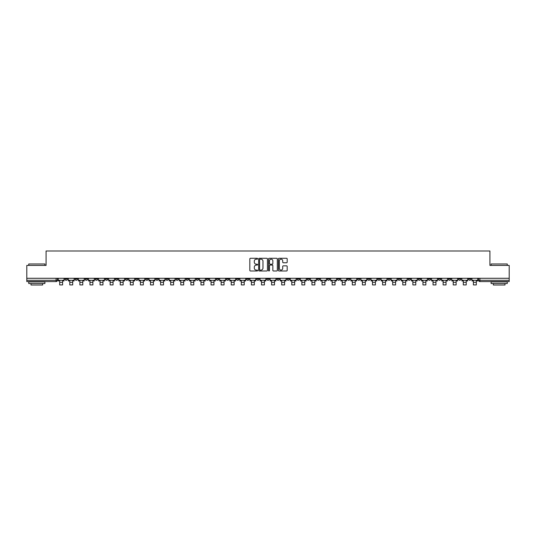 <?xml version="1.0" encoding="UTF-8"?>
<svg xmlns="http://www.w3.org/2000/svg" width="536" height="536" viewBox="0 0 536 536"><rect width="100%" height="100%" fill="white"/><g stroke="black" fill="none" stroke-linecap="round" stroke-linejoin="round"><path stroke-width="0.8" d="M257.649 258.734A0.442 0.442 0 0 0 257.206 258.285L250.459 258.285A0.636 0.636 0 0 0 249.823 258.921L249.823 270.352A0.636 0.636 0 0 0 250.459 270.988L257.206 270.988A0.442 0.442 0 0 0 257.649 270.539A0.442 0.442 0 0 0 257.206 270.097L256.335 270.097A2.03 2.03 0 0 1 254.305 268.067L254.305 267.116A2.03 2.03 0 0 1 256.335 265.079L257.206 265.079A0.442 0.442 0 0 0 257.649 264.637A0.442 0.442 0 0 0 257.206 264.194L256.335 264.194A2.03 2.03 0 0 1 254.305 262.158L254.305 261.206A2.03 2.03 0 0 1 256.335 259.176L257.206 259.176A0.442 0.442 0 0 0 257.649 258.734M397.88 278.285L397.88 278.995L400.472 278.995A1.293 1.293 0 0 1 399.173 280.288A1.293 1.293 0 0 1 397.88 278.995L397.88 278.285M337.338 278.285L337.338 278.995L339.925 278.995A1.293 1.293 0 0 1 338.631 280.288A1.293 1.293 0 0 1 337.338 278.995L337.338 278.285M327.248 278.285L327.248 278.995L329.834 278.995A1.293 1.293 0 0 1 328.541 280.288A1.293 1.293 0 0 1 327.248 278.995L327.248 278.285M266.707 278.285L266.707 278.995L269.293 278.995A1.293 1.293 0 0 1 268 280.288A1.293 1.293 0 0 1 266.707 278.995L266.707 278.285M256.617 278.285L256.617 278.995L259.203 278.995A1.293 1.293 0 0 1 257.91 280.288A1.293 1.293 0 0 1 256.617 278.995L256.617 278.285M246.526 278.285L246.526 278.995L249.113 278.995A1.293 1.293 0 0 1 247.82 280.288A1.293 1.293 0 0 1 246.526 278.995L246.526 278.285M226.346 278.285L226.346 278.995L228.932 278.995A1.293 1.293 0 0 1 227.639 280.288A1.293 1.293 0 0 1 226.346 278.995L226.346 278.285M206.166 278.995L206.166 278.285L206.166 278.995A1.293 1.293 0 0 0 207.459 280.288A1.293 1.293 0 0 1 206.166 278.995L208.752 278.995A1.293 1.293 0 0 1 207.459 280.288A1.293 1.293 0 0 0 208.752 278.995L208.752 278.285L208.752 278.995M196.076 278.995L196.076 278.285L196.076 278.995A1.293 1.293 0 0 0 197.369 280.288A1.293 1.293 0 0 1 196.076 278.995L198.662 278.995A1.293 1.293 0 0 1 197.369 280.288M185.985 278.995L185.985 278.285L185.985 278.995A1.293 1.293 0 0 0 187.278 280.288A1.293 1.293 0 0 1 185.985 278.995L188.572 278.995A1.293 1.293 0 0 1 187.278 280.288A1.293 1.293 0 0 0 188.572 278.995L188.572 278.285L188.572 278.995M175.895 278.285L175.895 278.995L178.481 278.995A1.293 1.293 0 0 1 177.188 280.288A1.293 1.293 0 0 1 175.895 278.995L175.895 278.285M165.805 278.285L165.805 278.995L168.391 278.995A1.293 1.293 0 0 1 167.098 280.288A1.293 1.293 0 0 1 165.805 278.995L165.805 278.285M155.715 278.285L155.715 278.995L158.301 278.995A1.293 1.293 0 0 1 157.008 280.288A1.293 1.293 0 0 1 155.715 278.995L155.715 278.285M145.625 278.995L145.625 278.285L145.625 278.995A1.293 1.293 0 0 0 146.918 280.288A1.293 1.293 0 0 1 145.625 278.995L148.211 278.995A1.293 1.293 0 0 1 146.918 280.288M125.437 278.995L125.437 278.285L125.437 278.995A1.293 1.293 0 0 0 126.737 280.288A1.293 1.293 0 0 1 125.437 278.995L128.03 278.995A1.293 1.293 0 0 1 126.737 280.288A1.293 1.293 0 0 0 128.03 278.995L128.03 278.285L128.03 278.995M115.347 278.995L115.347 278.285L115.347 278.995A1.293 1.293 0 0 0 116.64 280.288A1.293 1.293 0 0 1 115.347 278.995L117.94 278.995A1.293 1.293 0 0 1 116.64 280.288A1.293 1.293 0 0 0 117.94 278.995L117.94 278.285L117.94 278.995M105.257 278.995L105.257 278.285L105.257 278.995A1.293 1.293 0 0 0 106.55 280.288A1.293 1.293 0 0 1 105.257 278.995L107.85 278.995A1.293 1.293 0 0 1 106.55 280.288A1.293 1.293 0 0 0 107.85 278.995L107.85 278.285L107.85 278.995M95.167 278.995L95.167 278.285L95.167 278.995A1.293 1.293 0 0 0 96.46 280.288A1.293 1.293 0 0 1 95.167 278.995L97.76 278.995A1.293 1.293 0 0 1 96.46 280.288M85.077 278.995L85.077 278.285L85.077 278.995A1.293 1.293 0 0 0 86.37 280.288A1.293 1.293 0 0 1 85.077 278.995L87.663 278.995A1.293 1.293 0 0 1 86.37 280.288A1.293 1.293 0 0 0 87.663 278.995L87.663 278.285L87.663 278.995M74.986 278.995L74.986 278.285L74.986 278.995A1.293 1.293 0 0 0 76.279 280.288A1.293 1.293 0 0 1 74.986 278.995L77.573 278.995A1.293 1.293 0 0 1 76.279 280.288A1.293 1.293 0 0 0 77.573 278.995L77.573 278.285L77.573 278.995M286.552 262.761A0.636 0.636 0 0 0 287.189 262.131L287.189 258.921A0.636 0.636 0 0 0 286.552 258.285L279.062 258.285A0.636 0.636 0 0 0 278.425 258.921L278.425 270.352A0.636 0.636 0 0 0 279.062 270.988L286.552 270.988A0.636 0.636 0 0 0 287.189 270.352L287.189 266.479A0.636 0.636 0 0 0 286.552 265.843L283.35 265.843A0.636 0.636 0 0 0 282.713 266.479L282.713 268.395A1.695 1.695 0 0 1 281.018 270.097A1.695 1.695 0 0 1 279.316 268.395L279.316 260.878A1.695 1.695 0 0 1 281.018 259.176A1.695 1.695 0 0 1 282.713 260.878L282.713 262.131A0.636 0.636 0 0 0 283.35 262.761L286.552 262.761M26.8 278.285L26.8 265.414L46.076 265.414L46.076 250.989L489.924 250.989L489.924 265.414L509.2 265.414L509.2 278.285L26.8 278.285L26.8 280.288L57.392 280.288L57.392 278.285L57.392 280.288A1.293 1.293 0 0 1 56.099 281.581L26.8 281.581L26.8 280.288M267.444 258.921A0.636 0.636 0 0 0 266.807 258.285L259.317 258.285A0.636 0.636 0 0 0 258.68 258.921L258.68 270.352A0.636 0.636 0 0 0 259.317 270.988L266.807 270.988A0.636 0.636 0 0 0 267.444 270.352L267.444 258.921M269.193 258.285L276.683 258.285A0.636 0.636 0 0 1 277.32 258.921L277.32 270.352A0.636 0.636 0 0 1 276.683 270.988L273.474 270.988A0.636 0.636 0 0 1 272.844 270.352L272.844 265.715A0.636 0.636 0 0 0 272.208 265.079L270.077 265.079A0.636 0.636 0 0 0 269.447 265.715L269.447 270.539A0.442 0.442 0 0 1 268.998 270.988A0.442 0.442 0 0 1 268.556 270.539L268.556 258.921A0.636 0.636 0 0 1 269.193 258.285M478.608 278.285L478.608 280.288L509.2 280.288L509.2 281.581L479.901 281.581A1.293 1.293 0 0 1 478.608 280.288A1.293 1.293 0 0 0 479.901 281.581L479.901 278.285M509.2 278.285L509.2 280.288M471.104 278.285L471.104 278.995A1.293 1.293 0 0 1 469.811 280.288A1.293 1.293 0 0 1 468.518 278.995L471.104 278.995M468.518 278.285L468.518 278.995M461.014 278.285L461.014 278.995A1.293 1.293 0 0 1 459.721 280.288A1.293 1.293 0 0 1 458.427 278.995L461.014 278.995M458.427 278.285L458.427 278.995M450.923 278.995L450.923 278.285L450.923 278.995A1.293 1.293 0 0 1 449.63 280.288A1.293 1.293 0 0 1 448.337 278.995L450.923 278.995A1.293 1.293 0 0 1 449.63 280.288M448.337 278.285L448.337 278.995M440.833 278.285L440.833 278.995A1.293 1.293 0 0 1 439.54 280.288A1.293 1.293 0 0 1 438.24 278.995A1.293 1.293 0 0 0 439.54 280.288M438.24 278.285L438.24 278.995L440.833 278.995M430.743 278.285L430.743 278.995A1.293 1.293 0 0 1 429.45 280.288A1.293 1.293 0 0 1 428.15 278.995L430.743 278.995A1.293 1.293 0 0 1 429.45 280.288M428.15 278.285L428.15 278.995M420.653 278.285L420.653 278.995A1.293 1.293 0 0 1 419.36 280.288A1.293 1.293 0 0 1 418.06 278.995A1.293 1.293 0 0 0 419.36 280.288M418.06 278.285L418.06 278.995L420.653 278.995M410.563 278.285L410.563 278.995A1.293 1.293 0 0 1 409.263 280.288A1.293 1.293 0 0 1 407.97 278.995L410.563 278.995M407.97 278.285L407.97 278.995M400.472 278.285L400.472 278.995A1.293 1.293 0 0 1 399.173 280.288M390.375 278.285L390.375 278.995A1.293 1.293 0 0 1 389.082 280.288A1.293 1.293 0 0 1 387.789 278.995L390.375 278.995M387.789 278.285L387.789 278.995M380.285 278.285L380.285 278.995A1.293 1.293 0 0 1 378.992 280.288A1.293 1.293 0 0 1 377.699 278.995L380.285 278.995M377.699 278.285L377.699 278.995M370.195 278.285L370.195 278.995A1.293 1.293 0 0 1 368.902 280.288A1.293 1.293 0 0 1 367.609 278.995A1.293 1.293 0 0 0 368.902 280.288M367.609 278.285L367.609 278.995L370.195 278.995M360.105 278.285L360.105 278.995A1.293 1.293 0 0 1 358.812 280.288A1.293 1.293 0 0 1 357.519 278.995L360.105 278.995M357.519 278.285L357.519 278.995M350.015 278.285L350.015 278.995A1.293 1.293 0 0 1 348.722 280.288A1.293 1.293 0 0 1 347.428 278.995L350.015 278.995M347.428 278.285L347.428 278.995M339.925 278.285L339.925 278.995M329.834 278.285L329.834 278.995L329.834 278.285M319.744 278.285L319.744 278.995A1.293 1.293 0 0 1 318.451 280.288A1.293 1.293 0 0 1 317.158 278.995L319.744 278.995M317.158 278.285L317.158 278.995M309.654 278.285L309.654 278.995A1.293 1.293 0 0 1 308.361 280.288A1.293 1.293 0 0 1 307.068 278.995L309.654 278.995M307.068 278.285L307.068 278.995M299.564 278.285L299.564 278.995A1.293 1.293 0 0 1 298.271 280.288A1.293 1.293 0 0 1 296.978 278.995L299.564 278.995M296.978 278.285L296.978 278.995M289.474 278.285L289.474 278.995A1.293 1.293 0 0 1 288.18 280.288A1.293 1.293 0 0 1 286.887 278.995L289.474 278.995M286.887 278.285L286.887 278.995M279.383 278.285L279.383 278.995A1.293 1.293 0 0 1 278.09 280.288A1.293 1.293 0 0 1 276.797 278.995L279.383 278.995M276.797 278.285L276.797 278.995M269.293 278.285L269.293 278.995A1.293 1.293 0 0 1 268 280.288M259.203 278.285L259.203 278.995M249.113 278.995L249.113 278.285L249.113 278.995A1.293 1.293 0 0 1 247.82 280.288M239.023 278.285L239.023 278.995A1.293 1.293 0 0 1 237.729 280.288A1.293 1.293 0 0 1 236.436 278.995A1.293 1.293 0 0 0 237.729 280.288A1.293 1.293 0 0 0 239.023 278.995L236.436 278.995L236.436 278.285M228.932 278.995L228.932 278.285L228.932 278.995A1.293 1.293 0 0 1 227.639 280.288M218.842 278.285L218.842 278.995A1.293 1.293 0 0 1 217.549 280.288A1.293 1.293 0 0 1 216.256 278.995A1.293 1.293 0 0 0 217.549 280.288M216.256 278.285L216.256 278.995L218.842 278.995M198.662 278.285L198.662 278.995L198.662 278.285M178.481 278.995L178.481 278.285L178.481 278.995A1.293 1.293 0 0 1 177.188 280.288M168.391 278.995L168.391 278.285L168.391 278.995A1.293 1.293 0 0 1 167.098 280.288M158.301 278.995L158.301 278.285L158.301 278.995A1.293 1.293 0 0 1 157.008 280.288M148.211 278.285L148.211 278.995L148.211 278.285M138.121 278.995L138.121 278.285L138.121 278.995A1.293 1.293 0 0 1 136.827 280.288A1.293 1.293 0 0 1 135.528 278.995L138.121 278.995A1.293 1.293 0 0 1 136.827 280.288M135.528 278.285L135.528 278.995M97.76 278.285L97.76 278.995L97.76 278.285M67.482 278.285L67.482 278.995A1.293 1.293 0 0 1 66.189 280.288A1.293 1.293 0 0 1 64.896 278.995A1.293 1.293 0 0 0 66.189 280.288A1.293 1.293 0 0 0 67.482 278.995L67.482 278.285M64.896 278.285L64.896 278.995L67.482 278.995M56.099 278.285L56.099 281.581A1.293 1.293 0 0 0 57.392 280.288M260.014 259.176A0.442 0.442 0 0 0 259.571 259.618L259.571 269.655A0.442 0.442 0 0 0 260.014 270.097L260.938 270.097A2.03 2.03 0 0 0 262.968 268.067L262.968 261.206A2.03 2.03 0 0 0 260.938 259.176L260.014 259.176M272.844 260.905A1.695 1.695 0 0 0 271.142 259.21A1.695 1.695 0 0 0 269.447 260.905L269.447 263.558A0.636 0.636 0 0 0 270.077 264.194L272.208 264.194A0.636 0.636 0 0 0 272.844 263.558L272.844 260.905M58.27 280.288L64.025 280.288L64.025 280.938L62.605 280.938L62.605 284.918L59.69 284.918L59.69 280.938L58.27 280.938L58.27 278.285M64.025 280.288L64.025 278.285M68.36 280.288L74.115 280.288L74.115 280.938L72.695 280.938L72.695 284.918L69.781 284.918L69.781 280.938L68.36 280.938L68.36 278.285M74.115 280.288L74.115 278.285M78.45 280.288L84.206 280.288L84.206 280.938L82.785 280.938L82.785 284.918L79.871 284.918L79.871 280.938L78.45 280.938L78.45 278.285M84.206 280.288L84.206 278.285M88.541 280.288L94.296 280.288L94.296 280.938L92.875 280.938L92.875 284.918L89.961 284.918L89.961 280.938L88.541 280.938L88.541 278.285M94.296 280.288L94.296 278.285M98.631 280.288L104.386 280.288L104.386 280.938L102.966 280.938L102.966 284.918L100.051 284.918L100.051 280.938L98.631 280.938L98.631 278.285M104.386 280.288L104.386 278.285M108.721 280.288L114.476 280.288L114.476 280.938L113.056 280.938L113.056 284.918L110.141 284.918L110.141 280.938L108.721 280.938L108.721 278.285M114.476 280.288L114.476 278.285M28.743 263.987L44.91 263.987L28.743 263.987L28.743 265.414M44.91 283.524L28.743 283.524L28.743 281.909L44.91 281.909L44.91 283.524M42.645 283.524L42.645 285.011L31.008 285.011L31.008 283.524M491.09 263.987L507.257 263.987L491.09 263.987L491.09 265.414M507.257 283.524L491.09 283.524L491.09 281.909L507.257 281.909L507.257 283.524M504.992 283.524L504.992 285.011L493.355 285.011L493.355 283.524M118.811 280.288L124.566 280.288L124.566 280.938L123.146 280.938L123.146 284.918L120.231 284.918L120.231 280.938L118.811 280.938L118.811 278.285M124.566 280.288L124.566 278.285M128.901 280.288L134.657 280.288L134.657 280.938L133.236 280.938L133.236 284.918L130.322 284.918L130.322 280.938L128.901 280.938L128.901 278.285M134.657 280.288L134.657 278.285M138.992 280.288L144.747 280.288L144.747 280.938L143.326 280.938L143.326 284.918L140.412 284.918L140.412 280.938L138.992 280.938L138.992 278.285M144.747 280.288L144.747 278.285M149.082 280.288L154.837 280.288L154.837 280.938L153.417 280.938L153.417 284.918L150.502 284.918L150.502 280.938L149.082 280.938L149.082 278.285M154.837 280.288L154.837 278.285M159.172 280.288L164.927 280.288L164.927 280.938L163.507 280.938L163.507 284.918L160.592 284.918L160.592 280.938L159.172 280.938L159.172 278.285M164.927 280.288L164.927 278.285M169.262 280.288L175.017 280.288L175.017 280.938L173.597 280.938L173.597 284.918L170.683 284.918L170.683 280.938L169.262 280.938L169.262 278.285M175.017 280.288L175.017 278.285M179.352 280.288L185.108 280.288L185.108 280.938L183.687 280.938L183.687 284.918L180.773 284.918L180.773 280.938L179.352 280.938L179.352 278.285M185.108 280.288L185.108 278.285M189.443 280.288L195.198 280.288L195.198 280.938L193.777 280.938L193.777 284.918L190.87 284.918L190.87 280.938L189.443 280.938L189.443 278.285M195.198 280.288L195.198 278.285M199.533 280.288L205.288 280.288L205.288 280.938L203.868 280.938L203.868 284.918L200.96 284.918L200.96 280.938L199.533 280.938L199.533 278.285M205.288 280.288L205.288 278.285M209.623 280.288L215.378 280.288L215.378 280.938L213.958 280.938L213.958 284.918L211.05 284.918L211.05 280.938L209.623 280.938L209.623 278.285M215.378 280.288L215.378 278.285M219.713 280.288L225.468 280.288L225.468 280.938L224.048 280.938L224.048 284.918L221.14 284.918L221.14 280.938L219.713 280.938L219.713 278.285M225.468 280.288L225.468 278.285M229.803 280.288L235.559 280.288L235.559 280.938L234.138 280.938L234.138 284.918L231.23 284.918L231.23 280.938L229.803 280.938L229.803 278.285M235.559 280.288L235.559 278.285M239.894 280.288L245.655 280.288L245.655 280.938L244.228 280.938L244.228 284.918L241.321 284.918L241.321 280.938L239.894 280.938L239.894 278.285M245.655 280.288L245.655 278.285M249.984 280.288L255.746 280.288L255.746 280.938L254.319 280.938L254.319 284.918L251.411 284.918L251.411 280.938L249.984 280.938L249.984 278.285M255.746 280.288L255.746 278.285M260.074 280.288L265.836 280.288L265.836 280.938L264.409 280.938L264.409 284.918L261.501 284.918L261.501 280.938L260.074 280.938L260.074 278.285M265.836 280.288L265.836 278.285M270.164 280.288L275.926 280.288L275.926 280.938L274.499 280.938L274.499 284.918L271.591 284.918L271.591 280.938L270.164 280.938L270.164 278.285M275.926 280.288L275.926 278.285M280.254 280.288L286.016 280.288L286.016 280.938L284.589 280.938L284.589 284.918L281.681 284.918L281.681 280.938L280.254 280.938L280.254 278.285M286.016 280.288L286.016 278.285M290.345 280.288L296.106 280.288L296.106 280.938L294.679 280.938L294.679 284.918L291.772 284.918L291.772 280.938L290.345 280.938L290.345 278.285M296.106 280.288L296.106 278.285M300.441 280.288L306.197 280.288L306.197 280.938L304.77 280.938L304.77 284.918L301.862 284.918L301.862 280.938L300.441 280.938L300.441 278.285M306.197 280.288L306.197 278.285M310.532 280.288L316.287 280.288L316.287 280.938L314.86 280.938L314.86 284.918L311.952 284.918L311.952 280.938L310.532 280.938L310.532 278.285M316.287 280.288L316.287 278.285M320.622 280.288L326.377 280.288L326.377 280.938L324.95 280.938L324.95 284.918L322.042 284.918L322.042 280.938L320.622 280.938L320.622 278.285M326.377 280.288L326.377 278.285M330.712 280.288L336.467 280.288L336.467 280.938L335.04 280.938L335.04 284.918L332.132 284.918L332.132 280.938L330.712 280.938L330.712 278.285M336.467 280.288L336.467 278.285M340.802 280.288L346.558 280.288L346.558 280.938L345.13 280.938L345.13 284.918L342.223 284.918L342.223 280.938L340.802 280.938L340.802 278.285M346.558 280.288L346.558 278.285M350.892 280.288L356.648 280.288L356.648 280.938L355.227 280.938L355.227 284.918L352.313 284.918L352.313 280.938L350.892 280.938L350.892 278.285M356.648 280.288L356.648 278.285M360.983 280.288L366.738 280.288L366.738 280.938L365.317 280.938L365.317 284.918L362.403 284.918L362.403 280.938L360.983 280.938L360.983 278.285M366.738 280.288L366.738 278.285M371.073 280.288L376.828 280.288L376.828 280.938L375.408 280.938L375.408 284.918L372.493 284.918L372.493 280.938L371.073 280.938L371.073 278.285M376.828 280.288L376.828 278.285M381.163 280.288L386.918 280.288L386.918 280.938L385.498 280.938L385.498 284.918L382.583 284.918L382.583 280.938L381.163 280.938L381.163 278.285M386.918 280.288L386.918 278.285M391.253 280.288L397.008 280.288L397.008 280.938L395.588 280.938L395.588 284.918L392.674 284.918L392.674 280.938L391.253 280.938L391.253 278.285M397.008 280.288L397.008 278.285M401.343 280.288L407.099 280.288L407.099 280.938L405.678 280.938L405.678 284.918L402.764 284.918L402.764 280.938L401.343 280.938L401.343 278.285M407.099 280.288L407.099 278.285M411.434 280.288L417.189 280.288L417.189 280.938L415.769 280.938L415.769 284.918L412.854 284.918L412.854 280.938L411.434 280.938L411.434 278.285M417.189 280.288L417.189 278.285M421.524 280.288L427.279 280.288L427.279 280.938L425.859 280.938L425.859 284.918L422.944 284.918L422.944 280.938L421.524 280.938L421.524 278.285M427.279 280.288L427.279 278.285M431.614 280.288L437.369 280.288L437.369 280.938L435.949 280.938L435.949 284.918L433.034 284.918L433.034 280.938L431.614 280.938L431.614 278.285M437.369 280.288L437.369 278.285M441.704 280.288L447.46 280.288L447.46 280.938L446.039 280.938L446.039 284.918L443.125 284.918L443.125 280.938L441.704 280.938L441.704 278.285M447.46 280.288L447.46 278.285M451.794 280.288L457.55 280.288L457.55 280.938L456.129 280.938L456.129 284.918L453.215 284.918L453.215 280.938L451.794 280.938L451.794 278.285M457.55 280.288L457.55 278.285M461.885 280.288L467.64 280.288L467.64 280.938L466.22 280.938L466.22 284.918L463.305 284.918L463.305 280.938L461.885 280.938L461.885 278.285M467.64 280.288L467.64 278.285M471.975 280.288L477.73 280.288L477.73 280.938L476.31 280.938L476.31 284.918L473.395 284.918L473.395 280.938L471.975 280.938L471.975 278.285M477.73 280.288L477.73 278.285M59.69 282.325L62.605 282.325M59.69 284.918L62.605 284.918M69.781 282.325L72.695 282.325M69.781 284.918L72.695 284.918M79.871 282.325L82.785 282.325M79.871 284.918L82.785 284.918M89.961 282.325L92.875 282.325M89.961 284.918L92.875 284.918M100.051 282.325L102.966 282.325M100.051 284.918L102.966 284.918M110.141 282.325L113.056 282.325M110.141 284.918L113.056 284.918M120.231 282.325L123.146 282.325M120.231 284.918L123.146 284.918M130.322 282.325L133.236 282.325M130.322 284.918L133.236 284.918M140.412 282.325L143.326 282.325M140.412 284.918L143.326 284.918M150.502 282.325L153.417 282.325M150.502 284.918L153.417 284.918M160.592 282.325L163.507 282.325M160.592 284.918L163.507 284.918M170.683 282.325L173.597 282.325M170.683 284.918L173.597 284.918M180.773 282.325L183.687 282.325M180.773 284.918L183.687 284.918M190.87 282.325L193.777 282.325M190.87 284.918L193.777 284.918M200.96 282.325L203.868 282.325M200.96 284.918L203.868 284.918M211.05 282.325L213.958 282.325M211.05 284.918L213.958 284.918M221.14 282.325L224.048 282.325M221.14 284.918L224.048 284.918M231.23 282.325L234.138 282.325M231.23 284.918L234.138 284.918M241.321 282.325L244.228 282.325M241.321 284.918L244.228 284.918M251.411 282.325L254.319 282.325M251.411 284.918L254.319 284.918M261.501 282.325L264.409 282.325M261.501 284.918L264.409 284.918M271.591 282.325L274.499 282.325M271.591 284.918L274.499 284.918M281.681 282.325L284.589 282.325M281.681 284.918L284.589 284.918M291.772 282.325L294.679 282.325M291.772 284.918L294.679 284.918M301.862 282.325L304.77 282.325M301.862 284.918L304.77 284.918M311.952 282.325L314.86 282.325M311.952 284.918L314.86 284.918M322.042 282.325L324.95 282.325M322.042 284.918L324.95 284.918M332.132 282.325L335.04 282.325M332.132 284.918L335.04 284.918M342.223 282.325L345.13 282.325M342.223 284.918L345.13 284.918M352.313 282.325L355.227 282.325M352.313 284.918L355.227 284.918M362.403 282.325L365.317 282.325M362.403 284.918L365.317 284.918M372.493 282.325L375.408 282.325M372.493 284.918L375.408 284.918M382.583 282.325L385.498 282.325M382.583 284.918L385.498 284.918M392.674 282.325L395.588 282.325M392.674 284.918L395.588 284.918M402.764 282.325L405.678 282.325M402.764 284.918L405.678 284.918M412.854 282.325L415.769 282.325M412.854 284.918L415.769 284.918M422.944 282.325L425.859 282.325M422.944 284.918L425.859 284.918M433.034 282.325L435.949 282.325M433.034 284.918L435.949 284.918M443.125 282.325L446.039 282.325M443.125 284.918L446.039 284.918M453.215 282.325L456.129 282.325M453.215 284.918L456.129 284.918M463.305 282.325L466.22 282.325M463.305 284.918L466.22 284.918M473.395 282.325L476.31 282.325M473.395 284.918L476.31 284.918M44.91 265.414L44.91 263.987M507.257 265.414L507.257 263.987"/></g></svg>
